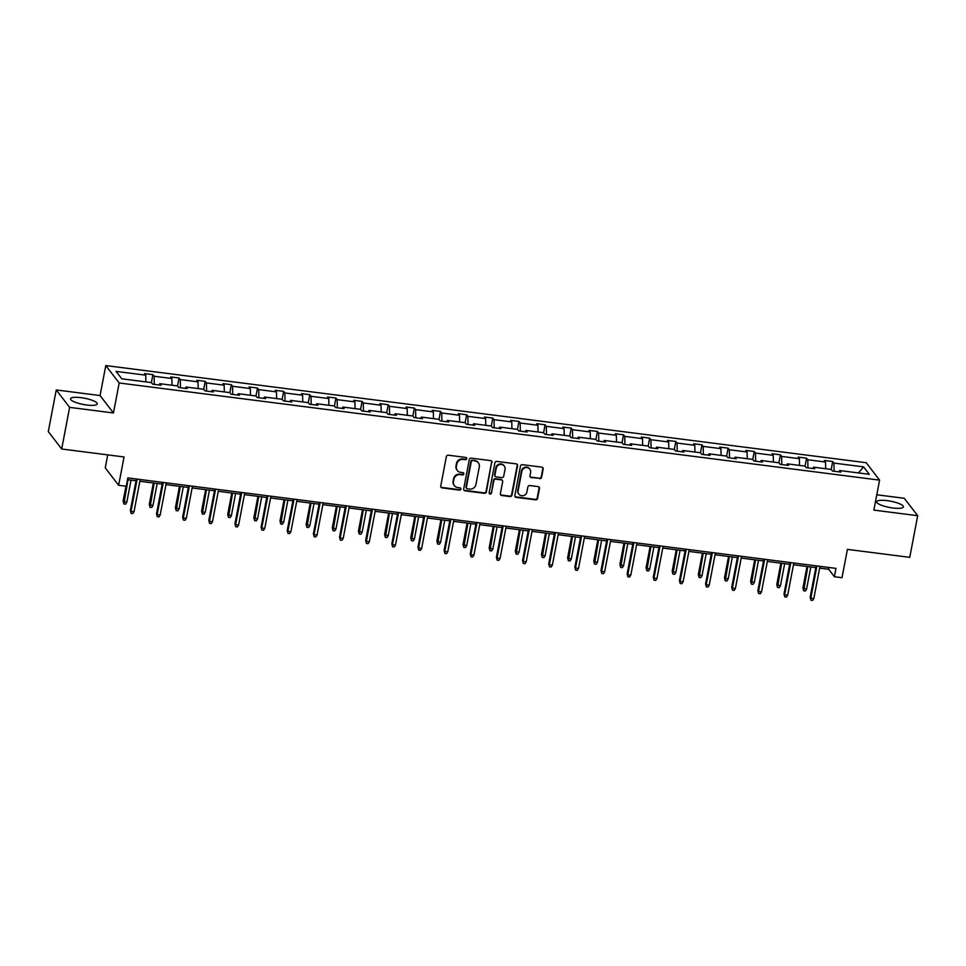 <?xml version="1.0" encoding="UTF-8"?>
<svg xmlns="http://www.w3.org/2000/svg" width="966" height="966" viewBox="0 0 966 966"><rect width="100%" height="100%" fill="white"/><g stroke="black" fill="none" stroke-linecap="round" stroke-linejoin="round"><path stroke-width="1.45" d="M466.735 458.729A1.195 1.123 142.4 0 0 465.793 457.437L448.321 455.203A1.715 1.606 142.4 0 0 446.364 456.628L440.75 486.055A1.715 1.606 142.4 0 0 442.078 487.902L459.562 490.124A1.195 1.123 142.4 0 0 460.734 488.253A1.195 1.123 142.4 0 0 459.997 487.842L457.739 487.552A5.482 5.156 142.4 0 1 453.465 481.648L453.935 479.196A5.482 5.156 142.4 0 1 460.202 474.644L462.46 474.922A1.195 1.123 142.4 0 0 463.632 473.05A1.195 1.123 142.4 0 0 462.895 472.64L460.637 472.35A5.482 5.156 142.4 0 1 456.375 466.445L456.833 463.994A5.482 5.156 142.4 0 1 463.1 459.43L465.358 459.719A1.195 1.123 142.4 0 0 466.735 458.729M457.292 470.454L456.93 469.983A5.482 5.156 142.4 0 1 456.012 465.974L456.471 463.523A5.482 5.156 142.4 0 1 462.738 458.959L464.996 459.248A1.195 1.123 142.4 0 0 466.312 457.642M440.882 487.057A1.715 1.606 142.4 0 0 441.716 487.432L459.2 489.665A1.195 1.123 142.4 0 0 460.516 488.047M454.394 485.656L454.032 485.186A5.482 5.156 142.4 0 1 453.102 481.177L453.573 478.725A5.482 5.156 142.4 0 1 459.84 474.173L462.098 474.451A1.195 1.123 142.4 0 0 463.414 472.845M887.235 500.654A13.596 3.176 10.8 0 0 876.693 501.777A13.596 3.176 10.8 0 0 892.874 507.995A13.596 3.176 10.8 0 0 903.415 506.872A13.596 3.176 10.8 0 0 887.235 500.654M81.059 397.666A13.596 3.176 10.8 0 0 70.53 398.789A13.596 3.176 10.8 0 0 86.711 405.008A13.596 3.176 10.8 0 0 97.252 403.885A13.596 3.176 10.8 0 0 81.059 397.666M61.691 448.997L48.3 431.585L56.245 389.95L69.624 407.362L61.691 448.997L124.034 456.966L118.637 485.282L126.256 486.248L127.85 477.929L835.976 568.382L834.383 576.714L842.014 577.692L847.411 549.376L909.755 557.346L917.7 515.699L904.309 498.299L876.79 494.773M539.644 478.677A1.715 1.606 142.4 0 0 541.6 477.252L543.182 468.993A1.715 1.606 142.4 0 0 541.841 467.146L522.437 464.67A1.715 1.606 142.4 0 0 520.469 466.095L514.866 495.522A1.715 1.606 142.4 0 0 516.194 497.369L535.611 499.845A1.715 1.606 142.4 0 0 537.567 498.42L539.463 488.446A1.715 1.606 142.4 0 0 538.134 486.598L529.827 485.548A1.715 1.606 142.4 0 0 527.871 486.973L526.929 491.911A4.576 4.311 142.4 0 1 518.899 494.145A4.576 4.311 142.4 0 1 518.126 490.788L521.821 471.42A4.576 4.311 142.4 0 1 529.851 469.186A4.576 4.311 142.4 0 1 530.624 472.543L530.008 475.767A1.715 1.606 142.4 0 0 531.336 477.615L539.282 478.206A1.715 1.606 142.4 0 0 541.238 476.781L542.82 468.522A1.715 1.606 142.4 0 0 542.687 467.52M69.624 407.362L113.457 412.965L119.18 382.983L879.591 480.126L873.868 510.108L917.7 515.699M492.008 462.46A1.715 1.606 142.4 0 0 490.68 460.613L471.263 458.138A1.715 1.606 142.4 0 0 469.307 459.562L463.692 488.989A1.715 1.606 142.4 0 0 465.032 490.825L484.449 493.312A1.715 1.606 142.4 0 0 486.405 491.887L491.658 461.99A1.715 1.606 142.4 0 0 491.525 460.987M496.85 461.398L516.267 463.885A1.715 1.606 142.4 0 1 517.595 465.733L511.98 495.147A1.715 1.606 142.4 0 1 510.024 496.572L501.716 495.51A1.715 1.606 142.4 0 1 500.388 493.674L502.658 481.732A1.715 1.606 142.4 0 0 501.33 479.897L495.812 479.184A1.715 1.606 142.4 0 0 493.855 480.609L491.489 493.034A1.195 1.123 142.4 0 1 489.388 493.626A1.195 1.123 142.4 0 1 489.182 492.745L494.894 462.823A1.715 1.606 142.4 0 1 496.85 461.398M838.886 471.855L839.635 470.527L840.855 472.096L832.475 471.034L831.255 469.452L813.493 467.182L814.7 468.764L806.32 467.689L805.113 466.119L787.35 463.849L788.558 465.419L780.178 464.356L778.97 462.774L761.196 460.504L762.415 462.086L754.035 461.011L752.816 459.43L735.054 457.16L736.261 458.741L727.881 457.667L726.673 456.097L708.911 453.827L710.119 455.397L701.739 454.334L700.531 452.752L682.757 450.482L683.976 452.064L675.596 450.989L674.377 449.419L656.614 447.149L657.822 448.719L649.442 447.656L648.234 446.075L630.472 443.805L631.679 445.386L623.299 444.312L622.092 442.73L604.318 440.46L605.537 442.042L597.157 440.967L595.937 439.397L578.175 437.127L579.383 438.697L571.003 437.634L569.795 436.052L552.033 433.782L553.24 435.364L544.86 434.289L543.653 432.708L525.878 430.45L527.098 432.019L518.718 430.945L517.498 429.375L499.736 427.105L500.956 428.675L492.575 427.612L491.356 426.03L473.594 423.76L474.801 425.342L466.421 424.267L465.214 422.697L447.451 420.427L448.659 421.997L440.279 420.935L439.071 419.353L421.297 417.083L422.516 418.664L414.136 417.59L412.917 416.008L395.154 413.738L396.362 415.32L387.982 414.245L386.774 412.675L369.012 410.405L370.22 411.975L361.839 410.912L360.632 409.33L342.858 407.06L344.077 408.642L335.697 407.567L334.478 405.998L316.715 403.728L317.923 405.297L309.543 404.223L308.335 402.653L290.573 400.383L291.78 401.965L283.4 400.89L282.193 399.308L264.418 397.038L265.638 398.62L257.258 397.545L256.038 395.975L238.276 393.705L239.496 395.275L231.103 394.213L229.896 392.631L212.134 390.361L213.341 391.942L204.961 390.868L203.754 389.286L185.991 387.028L187.199 388.598L178.819 387.523L177.611 385.953L159.837 383.683L161.056 385.253L152.676 384.19L151.457 382.608L121.788 378.817L116.077 371.391L145.745 375.182L144.526 373.6L152.906 374.675L154.125 376.245L171.888 378.515L170.68 376.945L179.06 378.008L180.268 379.59L198.03 381.86L196.822 380.278L205.203 381.353L206.41 382.922L224.184 385.192L222.965 383.623L231.345 384.697L232.565 386.267L250.327 388.537L249.119 386.955L257.499 388.03L258.707 389.612L276.469 391.882L275.262 390.3L283.642 391.375L284.849 392.945L302.624 395.215L301.404 393.645L309.784 394.708L311.004 396.289L328.766 398.56L327.559 396.978L335.939 398.052L337.146 399.634L354.908 401.892L353.701 400.322L362.081 401.397L363.288 402.967L381.063 405.237L379.843 403.667L388.223 404.73L389.443 406.312L407.205 408.582L405.986 407L414.366 408.075L415.585 409.644L433.348 411.914L432.14 410.345L440.52 411.407L441.728 412.989L459.49 415.259L458.282 413.677L466.663 414.752L467.87 416.334L485.644 418.604L484.425 417.022L492.805 418.097L494.024 419.667L511.787 421.937L510.579 420.367L518.959 421.43L520.167 423.011L537.929 425.281L536.722 423.7L545.102 424.774L546.309 426.344L564.084 428.614L562.864 427.044L571.244 428.119L572.464 429.689L590.226 431.959L589.019 430.377L597.399 431.452L598.606 433.034L616.368 435.304L615.161 433.722L623.541 434.797L624.748 436.366L642.523 438.636L641.303 437.067L649.683 438.129L650.903 439.711L668.665 441.981L667.458 440.399L675.838 441.474L677.045 443.056L694.808 445.314L693.6 443.744L701.98 444.819L703.188 446.389L720.95 448.659L719.742 447.089L728.123 448.152L729.342 449.733L747.104 452.003L745.885 450.422L754.265 451.496L755.484 453.066L773.247 455.336L772.039 453.766L780.419 454.829L781.627 456.411L799.389 458.681L798.182 457.099L806.562 458.174L807.769 459.756L825.544 462.026L824.324 460.444L832.704 461.519L833.924 463.088L863.592 466.88L869.303 474.318L839.635 470.527M119.18 382.983L105.789 365.571L866.2 462.714L879.591 480.126M825.676 468.739L825.544 462.026M807.938 467.894L807.769 459.756M812.732 468.51L813.493 467.182M799.534 465.407L799.389 458.681M781.796 464.561L781.627 456.411M786.59 465.165L787.35 463.849M773.392 462.062L773.247 455.336M755.654 461.217L755.484 453.066M760.447 461.833L761.196 460.504M747.237 458.717L747.104 452.003M729.499 457.872L729.342 449.733M734.305 458.488L735.054 457.16M721.095 455.384L720.95 448.659M703.357 454.539L703.188 446.389M708.15 455.155L708.911 453.827M694.952 452.04L694.808 445.314M677.214 451.194L677.045 443.056M682.008 451.81L682.757 450.482M668.798 448.707L668.665 441.981M651.072 447.862L650.903 439.711M655.866 448.465L656.614 447.149M642.656 445.362L642.523 438.636M624.917 444.517L624.748 436.366M629.711 445.133L630.472 443.805M616.513 442.017L616.368 435.304M598.775 441.172L598.606 433.034M603.569 441.788L604.318 440.46M590.359 438.685L590.226 431.959M572.633 437.84L572.464 429.689M577.427 438.455L578.175 437.127M564.216 435.34L564.084 428.614M546.478 434.495L546.309 426.344M551.272 435.111L552.033 433.782M538.074 431.995L537.929 425.281M520.336 431.162L520.167 423.011M525.13 431.766L525.878 430.45M511.932 428.663L511.787 421.937M494.194 427.817L494.024 419.667M498.987 428.433L499.736 427.105M485.777 425.318L485.644 418.604M468.039 424.472L467.87 416.334M472.833 425.088L473.594 423.76M459.635 421.985L459.49 415.259M441.897 421.14L441.728 412.989M446.69 421.744L447.451 420.427M433.493 418.64L433.348 411.914M415.754 417.795L415.585 409.644M420.548 418.411L421.297 417.083M407.338 415.295L407.205 408.582M389.6 414.45L389.443 406.312M394.406 415.066L395.154 413.738M381.196 411.963L381.063 405.237M363.457 411.118L363.288 402.967M368.251 411.733L369.012 410.405M355.053 408.618L354.908 401.892M337.315 407.773L337.146 399.634M342.109 408.389L342.858 407.06M328.899 405.285L328.766 398.56M311.173 404.44L311.004 396.289M315.967 405.044L316.715 403.728M302.756 401.941L302.624 395.215M285.018 401.095L284.849 392.945M289.812 401.711L290.573 400.383M276.614 398.596L276.469 391.882M258.876 397.75L258.707 389.612M263.67 398.366L264.418 397.038M250.472 395.263L250.327 388.537M232.734 394.418L232.565 386.267M237.527 395.034L238.276 393.705M224.317 391.918L224.184 385.192M206.579 391.073L206.41 382.922M211.373 391.689L212.134 390.361M198.175 388.574L198.03 381.86M180.437 387.74L180.268 379.59M185.231 388.344L185.991 387.028M172.033 385.241L171.888 378.515M154.294 384.396L154.125 376.245M159.088 385.011L159.837 383.683M145.878 381.896L145.745 375.182M107.721 454.877L105.246 467.87L118.637 485.282M113.457 412.965L100.066 395.553L56.245 389.95M100.066 395.553L105.789 365.571M819.627 568.105L828.647 569.252L834.383 576.714M127.512 479.691L136.025 480.778M139.828 481.261L162.167 484.111M165.983 484.594L188.31 487.456M192.125 487.939L214.464 490.788M218.268 491.283L240.606 494.133M244.422 494.616L266.749 497.478M270.565 497.961L292.903 500.811M296.707 501.306L319.046 504.155M322.861 504.638L345.188 507.488M349.004 507.983L371.342 510.833M375.146 511.316L397.485 514.178M401.288 514.661L423.627 517.51M427.443 518.005L449.77 520.855M453.585 521.338L475.924 524.2M479.728 524.683L502.066 527.533M505.882 528.016L528.209 530.877M532.024 531.36L554.363 534.21M558.167 534.705L580.506 537.555M584.321 538.038L606.648 540.9M610.464 541.383L632.802 544.232M636.606 544.727L658.945 547.577M662.748 548.06L685.087 550.91M688.903 551.405L711.242 554.255M715.045 554.738L737.384 557.599M741.188 558.082L763.526 560.932M767.342 561.427L789.669 564.277M793.484 564.76L815.823 567.622M828.985 567.489L828.647 569.252M834.093 471.239L833.924 463.088M863.592 466.88L858.448 472.929M151.396 382.608L152.906 374.675M177.539 385.941L179.06 378.008M203.693 389.286L205.203 381.353M229.836 392.619L231.345 384.697M255.978 395.963L257.499 388.03M282.132 399.308L283.642 391.375M308.275 402.641L309.784 394.708M334.417 405.986L335.939 398.052M360.572 409.33L362.081 401.397M386.714 412.663L388.223 404.73M412.856 416.008L414.366 408.075M438.999 419.341L440.52 411.407M465.153 422.685L466.663 414.752M491.296 426.03L492.805 418.097M517.438 429.363L518.959 421.43M543.592 432.708L545.102 424.774M569.735 436.04L571.244 428.119M595.877 439.385L597.399 431.452M622.032 442.73L623.541 434.797M648.174 446.063L649.683 438.129M674.316 449.407L675.838 441.474M700.471 452.752L701.98 444.819M726.613 456.085L728.123 448.152M752.755 459.43L754.265 451.496M778.898 462.762L780.419 454.829M805.052 466.107L806.562 458.174M831.195 469.452L832.704 461.519M463.825 489.979A1.715 1.606 142.4 0 0 464.67 490.354L484.087 492.841A1.715 1.606 142.4 0 0 486.043 491.416L491.658 461.99M472.64 460.649A1.195 1.123 142.4 0 0 471.275 461.651L466.349 487.48A1.195 1.123 142.4 0 0 467.278 488.772L469.657 489.074A5.482 5.156 142.4 0 0 475.924 484.521L479.293 466.868A5.482 5.156 142.4 0 0 475.03 460.963L472.277 460.178A1.195 1.123 142.4 0 0 470.913 461.18L471.275 461.651M466.542 488.361L466.18 487.89A1.195 1.123 142.4 0 1 465.986 487.009L470.913 461.18M478.375 462.847L478.013 462.376A5.482 5.156 142.4 0 0 474.668 460.492L475.03 460.963M472.277 460.178L474.668 460.492M500.509 494.677A1.715 1.606 142.4 0 0 501.354 495.051L509.662 496.101A1.715 1.606 142.4 0 0 511.618 494.677L517.233 465.262A1.715 1.606 142.4 0 0 517.1 464.26M502.368 480.488L502.006 480.017A1.715 1.606 142.4 0 0 500.968 479.426L495.449 478.713A1.715 1.606 142.4 0 0 493.493 480.138L491.489 493.034M489.243 493.36A1.195 1.123 142.4 0 0 491.126 492.563M505.025 469.355A4.576 4.311 142.4 0 0 499.651 464.549A4.576 4.311 142.4 0 0 496.222 468.232L494.918 475.055A1.715 1.606 142.4 0 0 496.258 476.902L501.765 477.602A1.715 1.606 142.4 0 0 503.721 476.178L505.025 469.355M504.252 465.998L503.89 465.527A4.576 4.311 142.4 0 0 495.86 467.761L496.222 468.232M495.208 476.31L494.846 475.84A1.715 1.606 142.4 0 1 494.556 474.584L495.86 467.761M530.141 476.769A1.715 1.606 142.4 0 0 530.974 477.144L539.282 478.206M529.851 469.186L529.489 468.715A4.576 4.311 142.4 0 0 521.459 470.949L521.821 471.42M518.899 494.145L518.537 493.674A4.576 4.311 142.4 0 1 517.764 490.317L521.459 470.949M514.987 496.524A1.715 1.606 142.4 0 0 515.832 496.898L535.249 499.374A1.715 1.606 142.4 0 0 537.205 497.949L539.1 487.975A1.715 1.606 142.4 0 0 538.98 486.973M126.788 502.284L125.568 504.167L123.889 503.962L123.129 501.052L126.788 502.284L131.014 480.138M123.889 503.962L127.995 479.752M123.129 501.052L125.954 486.212M136.363 479.015L130.362 510.459L131.014 511.304L137.148 479.112M134.032 511.69L132.801 513.586L131.122 513.369L131.014 511.304L134.032 511.69L140.167 479.498M131.122 513.369L130.362 510.459M152.942 505.616L151.71 507.512L150.032 507.295L149.271 504.385L152.942 505.616L157.168 483.471M150.032 507.295L154.149 483.085M149.271 504.385L153.352 482.988M179.084 508.961L177.853 510.845L176.174 510.64L175.414 507.73L179.084 508.961L183.311 486.816M176.174 510.64L180.292 486.429M175.414 507.73L179.495 486.321M162.505 482.348L156.504 513.803L157.156 514.649L163.302 482.457M160.175 515.035L158.943 516.919L157.265 516.701L157.156 514.649L160.175 515.035L166.321 482.843M157.265 516.701L156.504 513.803M188.648 485.693L182.646 517.136L183.299 517.981L189.445 485.789M186.317 518.368L185.098 520.263L183.419 520.046L183.299 517.981L186.317 518.368L192.463 486.176M183.419 520.046L182.646 517.136M205.227 512.294L204.007 514.19L202.329 513.972L201.568 511.062L202.208 511.92L205.227 512.294L209.453 490.148M202.329 513.972L206.434 489.774M201.568 511.062L205.649 489.665M214.802 489.038L208.801 520.481L209.453 521.326L215.587 489.134M212.472 521.712L211.24 523.596L209.562 523.391L209.453 521.326L212.472 521.712L218.606 489.52M209.562 523.391L208.801 520.481M231.381 515.639L230.149 517.534L228.471 517.317L227.71 514.407L231.381 515.639L235.595 493.493M228.471 517.317L232.589 493.107M227.71 514.407L231.792 493.01M240.945 492.37L234.943 523.813L235.595 524.671L241.742 492.479M238.614 525.045L237.382 526.941L235.704 526.724L235.595 524.671L238.614 525.045L244.748 492.853M235.704 526.724L234.943 523.813M257.524 518.984L256.292 520.867L254.613 520.662L253.853 517.752L257.524 518.984L261.75 496.838M254.613 520.662L258.731 496.452M253.853 517.752L257.934 496.343M267.087 495.715L261.086 527.158L261.738 528.004L267.884 495.812M264.756 528.39L263.525 530.286L261.858 530.068L261.738 528.004L264.756 528.39L270.903 496.198M261.858 530.068L261.086 527.158M283.666 522.316L282.446 524.212L280.768 523.995L279.995 521.085L283.666 522.316L287.892 500.171M280.768 523.995L284.873 499.784M279.995 521.085L284.089 499.688M293.229 499.048L287.24 530.503L287.892 531.348L294.026 499.156M290.899 531.735L289.679 533.618L288.001 533.413L287.892 531.348L290.899 531.735L297.045 499.543M288.001 533.413L287.24 530.503M309.82 525.661L308.589 527.557L306.91 527.339L306.15 524.429L309.82 525.661L314.035 503.515M306.91 527.339L311.028 503.129M306.15 524.429L310.231 503.032M319.384 502.392L313.382 533.836L314.035 534.681L320.181 502.489M317.053 535.067L315.822 536.963L314.143 536.746L314.035 534.681L317.053 535.067L323.187 502.875M314.143 536.746L313.382 533.836M335.963 529.006L334.731 530.889L333.053 530.672L332.292 527.762L335.963 529.006L340.189 506.86M333.053 530.672L337.17 506.474M332.292 527.762L336.373 506.365M345.526 505.737L339.525 537.181L340.177 538.026L346.323 505.834M343.196 538.412L341.964 540.308L340.298 540.091L340.177 538.026L343.196 538.412L349.342 506.22M340.298 540.091L339.525 537.181M362.105 532.338L360.873 534.234L359.207 534.017L358.434 531.107L362.105 532.338L366.331 510.193M359.207 534.017L363.313 509.806M358.434 531.107L362.516 509.71M371.668 509.07L365.679 540.513L366.331 541.371L372.465 509.179M369.338 541.757L368.118 543.641L366.44 543.423L366.331 541.371L369.338 541.757L375.484 509.565M366.44 543.423L365.679 540.513M388.247 535.683L387.028 537.567L385.349 537.362L384.589 534.452L388.247 535.683L392.474 513.538M385.349 537.362L389.455 513.151M384.589 534.452L388.67 513.043M397.823 512.415L391.822 543.858L392.474 544.703L398.608 512.511M395.492 545.09L394.261 546.985L392.582 546.768L392.474 544.703L395.492 545.09L401.627 512.898M392.582 546.768L391.822 543.858M414.402 539.016L413.17 540.912L411.492 540.694L410.731 537.784L414.402 539.016L418.628 516.87M411.492 540.694L415.609 516.484M410.731 537.784L414.812 516.387M423.965 515.747L417.964 547.203L418.616 548.048L424.762 515.856M421.635 548.434L420.403 550.318L418.725 550.113L418.616 548.048L421.635 548.434L427.781 516.242M418.725 550.113L417.964 547.203M440.544 542.361L439.313 544.256L437.646 544.039L436.874 541.129L440.544 542.361L444.771 520.215M437.646 544.039L441.752 519.829M436.874 541.129L440.955 519.732M450.108 519.092L444.119 550.535L444.758 551.381L450.905 519.189M447.777 551.767L446.558 553.663L444.879 553.446L444.758 551.381L447.777 551.767L453.923 519.575M444.879 553.446L444.119 550.535M466.687 545.705L465.467 547.589L463.789 547.384L463.028 544.474L466.687 545.705L470.913 523.56M463.789 547.384L467.894 523.174M463.028 544.474L467.109 523.065M476.262 522.437L470.261 553.88L470.913 554.726L477.047 522.534M473.932 555.112L472.7 557.008L471.022 556.79L470.913 554.726L473.932 555.112L480.066 522.92M471.022 556.79L470.261 553.88M492.841 549.038L491.609 550.934L489.931 550.717L489.17 547.807L492.841 549.038L497.067 526.893M489.931 550.717L494.049 526.506M489.17 547.807L493.252 526.41M502.405 525.77L496.403 557.225L497.055 558.07L503.201 525.878M500.074 558.457L498.842 560.34L497.164 560.135L497.055 558.07L500.074 558.457L506.208 526.265M497.164 560.135L496.403 557.225M518.984 552.383L517.752 554.267L516.073 554.061L515.313 551.151L518.984 552.383L523.21 530.237M516.073 554.061L520.191 529.851M515.313 551.151L519.394 529.754M528.547 529.114L522.546 560.558L523.198 561.403L529.344 529.211M526.216 561.789L524.997 563.685L523.318 563.468L523.198 561.403L526.216 561.789L532.363 529.597M523.318 563.468L522.546 560.558M545.126 555.716L543.906 557.611L542.228 557.394L541.455 554.484L542.107 555.341L545.126 555.716L549.352 533.57M542.228 557.394L546.333 533.196M541.455 554.484L545.548 533.087M554.701 532.459L548.7 563.903L549.352 564.748L555.486 532.556M552.371 565.134L551.139 567.018L549.461 566.813L549.352 564.748L552.371 565.134L558.505 532.942M549.461 566.813L548.7 563.903M571.28 559.06L570.049 560.956L568.37 560.739L567.61 557.829L571.28 559.06L575.495 536.915M568.37 560.739L572.488 536.528M567.61 557.829L571.691 536.432M580.844 535.792L574.842 567.235L575.495 568.093L581.641 535.901M578.513 568.467L577.282 570.363L575.603 570.145L575.495 568.093L578.513 568.467L584.647 536.275M575.603 570.145L574.842 567.235M597.423 562.405L596.191 564.289L594.513 564.084L593.752 561.174L597.423 562.405L601.649 540.26M594.513 564.084L598.63 539.873M593.752 561.174L597.833 539.765M606.986 539.137L600.985 570.58L601.637 571.425L607.783 539.233M604.656 571.812L603.424 573.707L601.758 573.49L601.637 571.425L604.656 571.812L610.802 539.62M601.758 573.49L600.985 570.58M623.565 565.738L622.333 567.634L620.667 567.416L619.894 564.506L623.565 565.738L627.791 543.592M620.667 567.416L624.773 543.206M619.894 564.506L623.976 543.109M633.128 542.469L627.139 573.925L627.791 574.77L633.925 542.578M630.798 575.156L629.578 577.04L627.9 576.835L627.791 574.77L630.798 575.156L636.944 542.964M627.9 576.835L627.139 573.925M649.707 569.083L648.488 570.978L646.809 570.761L646.049 567.851L649.707 569.083L653.934 546.937M646.809 570.761L650.927 546.551M646.049 567.851L650.13 546.454M659.283 545.814L653.282 577.257L653.934 578.103L660.068 545.911M656.952 578.489L655.721 580.385L654.042 580.168L653.934 578.103L656.952 578.489L663.087 546.297M654.042 580.168L653.282 577.257M675.862 572.427L674.63 574.311L672.952 574.094L672.191 571.196L675.862 572.427L680.088 550.282M672.952 574.094L677.069 549.895M672.191 571.196L676.272 549.787M685.425 549.159L679.424 580.602L680.076 581.447L686.222 549.256M683.095 581.834L681.863 583.73L680.197 583.512L680.076 581.447L683.095 581.834L689.241 549.642M680.197 583.512L679.424 580.602M702.004 575.76L700.773 577.656L699.106 577.439L698.333 574.529L702.004 575.76L706.231 553.615M699.106 577.439L703.212 553.228M698.333 574.529L702.415 553.132M711.568 552.492L705.578 583.935L706.231 584.792L712.365 552.6M709.237 585.179L708.018 587.062L706.339 586.845L706.231 584.792L709.237 585.179L715.383 552.987M706.339 586.845L705.578 583.935M728.147 579.105L726.927 580.989L725.249 580.783L724.488 577.873L728.147 579.105L732.373 556.959M725.249 580.783L729.354 556.573M724.488 577.873L728.569 556.464M737.722 555.836L731.721 587.28L732.373 588.125L738.507 555.933M735.392 588.511L734.16 590.407L732.482 590.19L732.373 588.125L735.392 588.511L741.526 556.319M732.482 590.19L731.721 587.28M754.301 582.438L753.069 584.333L751.391 584.116L750.63 581.206L754.301 582.438L758.527 560.292M751.391 584.116L755.509 559.906M750.63 581.206L754.712 559.809M763.865 559.169L757.863 590.624L758.515 591.47L764.661 559.278M761.534 591.856L760.302 593.74L758.624 593.535L758.515 591.47L761.534 591.856L767.68 559.664M758.624 593.535L757.863 590.624M780.443 585.782L779.212 587.678L777.533 587.461L776.773 584.551L780.443 585.782L784.67 563.637M777.533 587.461L781.651 563.25M776.773 584.551L780.854 563.154M790.007 562.514L784.006 593.957L784.658 594.802L790.804 562.61M787.676 595.189L786.457 597.085L784.778 596.867L784.658 594.802L787.676 595.189L793.823 562.997M784.778 596.867L784.006 593.957M806.586 589.127L805.366 591.011L803.688 590.806L802.927 587.896L806.586 589.127L810.812 566.982M803.688 590.806L807.793 566.595M802.927 587.896L807.008 566.487M816.161 565.859L810.16 597.302L810.812 598.147L816.946 565.955M813.831 598.534L812.599 600.429L810.921 600.212L810.812 598.147L813.831 598.534L819.965 566.342M810.921 600.212L810.16 597.302"/></g></svg>

